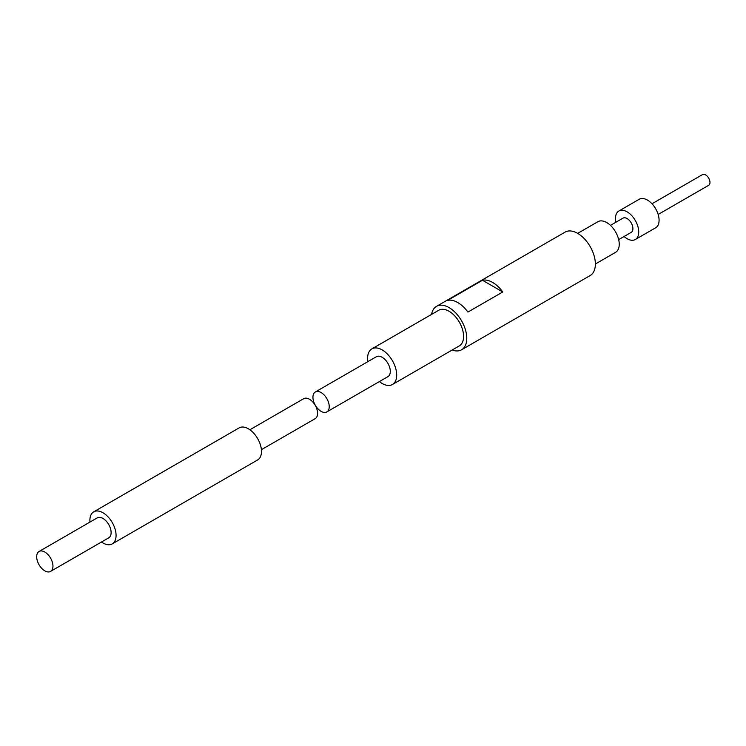 <?xml version="1.0" encoding="UTF-8"?>
<svg xmlns="http://www.w3.org/2000/svg" width="746" height="746" viewBox="0 0 746 746"><rect width="100%" height="100%" fill="white"/><g stroke="black" fill="none" stroke-linecap="round" stroke-linejoin="round"><path stroke-width="1.12" d="M658.168 214.456L708.7 185.278A6.173 3.562 -120 0 0 708.7 178.154A6.173 3.562 -120 0 0 702.527 174.592L651.995 203.77M624.085 236.501A16.449 9.502 -120 0 0 627.097 238.701A16.449 9.502 -120 0 0 635.322 239.513A16.449 9.502 -120 0 0 635.322 220.518A16.449 9.502 -120 0 0 618.872 211.015A16.449 9.502 -120 0 0 615.86 222.261M635.322 239.513L655.678 227.763A16.449 9.502 -120 0 0 655.678 208.768A16.449 9.502 -120 0 0 639.229 199.266L618.872 211.015M618.676 239.615L631.209 232.388A8.225 4.746 -120 0 0 631.209 222.895A8.225 4.746 -120 0 0 622.985 218.149L610.461 225.376M595.364 264.009L615.581 252.335A17.68 10.211 -120 0 0 615.581 231.913A17.68 10.211 -120 0 0 597.9 221.702L577.684 233.377M452.16 350.014A25.066 14.472 -120 0 0 461.578 349.781A25.066 14.472 -120 0 0 461.578 320.827A25.066 14.472 -120 0 0 436.503 306.354A25.066 14.472 -120 0 0 431.589 314.392M461.578 349.781L590.17 275.535A25.066 14.472 -120 0 0 590.17 246.581A25.066 14.472 -120 0 0 565.104 232.109L436.503 306.354M447.637 300.377L482.485 280.263A25.066 14.472 60 0 1 502.757 291.966L467.91 312.08A25.066 14.472 -120 0 0 447.637 300.377M379.388 381.57A20.571 11.871 -120 0 0 382.148 383.481A20.571 11.871 -120 0 0 392.433 384.498L459.331 345.874A20.571 11.871 -120 0 0 459.331 322.132A20.571 11.871 -120 0 0 438.76 310.252L371.872 348.876A20.571 11.871 -120 0 0 367.871 361.633M392.433 384.498A20.571 11.871 -120 0 0 392.433 360.747A20.571 11.871 -120 0 0 371.872 348.876M326.841 411.913L387.911 376.655A11.507 6.649 -120 0 0 387.911 363.358A11.507 6.649 -120 0 0 376.394 356.719L315.325 391.976A11.507 6.649 -120 0 0 313.562 401.199A11.507 6.649 -120 0 0 321.078 411.344A11.507 6.649 -120 0 0 326.841 411.913A11.507 6.649 -120 0 0 326.841 398.616A11.507 6.649 -120 0 0 315.325 391.976M482.485 280.263L502.757 291.966M261.389 449.698L315.213 418.627A11.507 6.649 -120 0 0 315.213 405.33A11.507 6.649 -120 0 0 303.697 398.69L249.882 429.761M101.484 542.016A18.51 10.686 -120 0 0 102.976 542.976A18.51 10.686 -120 0 0 112.236 543.89A18.51 10.686 -120 0 0 112.236 522.517A18.51 10.686 -120 0 0 93.726 511.831A18.51 10.686 -120 0 0 89.977 522.079M112.236 543.89L257.64 459.946A18.51 10.686 -120 0 0 257.64 438.573A18.51 10.686 -120 0 0 239.13 427.887L93.726 511.831M50.579 571.408L108.739 537.829A11.507 6.649 -120 0 0 108.739 524.541A11.507 6.649 -120 0 0 97.222 517.892L39.062 551.471A11.507 6.649 -120 0 0 37.3 560.694A11.507 6.649 -120 0 0 44.816 570.839A11.507 6.649 -120 0 0 50.579 571.408A11.507 6.649 -120 0 0 50.579 558.12A11.507 6.649 -120 0 0 39.062 551.471"/></g></svg>

